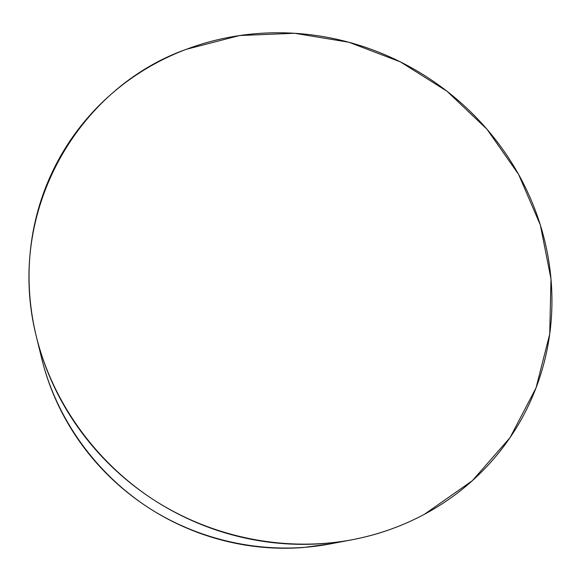 <?xml version="1.0" encoding="UTF-8"?>
<svg xmlns="http://www.w3.org/2000/svg" width="581" height="581" viewBox="0 0 581 581"><rect width="100%" height="100%" fill="white"/><g stroke="black" fill="none" stroke-linecap="round" stroke-linejoin="round"><path stroke-width="0.87" d="M36.414 336.835L41.767 358.775C56.43 418.32 95.495 473.377 149.114 508.106C202.922 542.552 269.206 555.334 329.478 544.048L351.992 539.785C286.157 552.124 213.358 538.057 154.212 500.19C95.269 462.011 52.348 401.558 36.342 336.515C4.604 211.361 78.522 87.324 186.298 49.32L239.583 35.543L294.552 33.27L348.89 42.246L400.396 61.884L447.065 91.29L487.016 129.272L518.593 174.402L540.323 224.949L550.991 278.938L549.713 334.09L536.031 387.912L509.995 437.704L472.324 480.712L424.457 514.272C401.987 526.313 377.832 534.81 351.992 539.785M186.298 49.32C201.404 43.626 216.902 39.399 232.778 36.639C248.661 33.887 264.66 32.594 280.783 32.768C296.906 32.95 312.883 34.562 328.73 37.591C344.577 40.634 360.038 45.035 375.13 50.787C390.214 56.546 404.696 63.561 418.567 71.826C432.438 80.098 445.504 89.503 457.748 100.034C469.985 110.564 481.228 122.075 491.453 134.56C501.679 147.044 510.728 160.327 518.593 174.402C526.451 188.484 532.988 203.147 538.188 218.398C543.38 233.664 547.128 249.271 549.415 265.234C551.696 281.204 552.437 297.269 551.63 313.428C550.817 329.587 548.42 345.557 544.433 361.331C540.432 377.113 534.847 392.4 527.686 407.201C520.511 422.002 511.825 435.997 501.621 449.2C491.41 462.389 479.819 474.481 466.863 485.476C453.884 496.457 439.752 506.058 424.457 514.272C409.155 522.486 392.974 529.073 375.929 534.055C358.876 539.015 341.301 542.196 323.218 543.591C305.127 544.971 286.92 544.484 268.604 542.131C250.288 539.764 232.284 535.544 214.6 529.487C196.923 523.408 179.979 515.601 163.777 506.08C147.589 496.537 132.519 485.498 118.575 472.956C104.645 460.406 92.161 446.658 81.122 431.719C70.098 416.773 60.758 401.006 53.089 384.404C45.441 367.802 39.602 350.771 35.579 333.305C31.57 315.846 29.413 298.358 29.094 280.834C28.789 263.316 30.27 246.148 33.538 229.321C36.821 212.501 41.745 196.363 48.317 180.894C54.897 165.44 62.93 150.937 72.4 137.385C81.885 123.855 92.568 111.479 104.464 100.281C116.36 89.089 129.193 79.219 142.97 70.671C156.754 62.138 171.192 55.021 186.298 49.32M330.647 543.831L303.159 547.534C286.615 548.805 269.998 548.37 253.294 546.242C236.583 544.092 220.184 540.257 204.076 534.752C187.975 529.226 172.557 522.13 157.814 513.466C143.086 504.787 129.374 494.743 116.694 483.327C104.021 471.895 92.662 459.375 82.611 445.75C72.574 432.126 64.063 417.732 57.069 402.568C50.482 388.253 45.362 373.576 41.709 358.528"/></g></svg>
